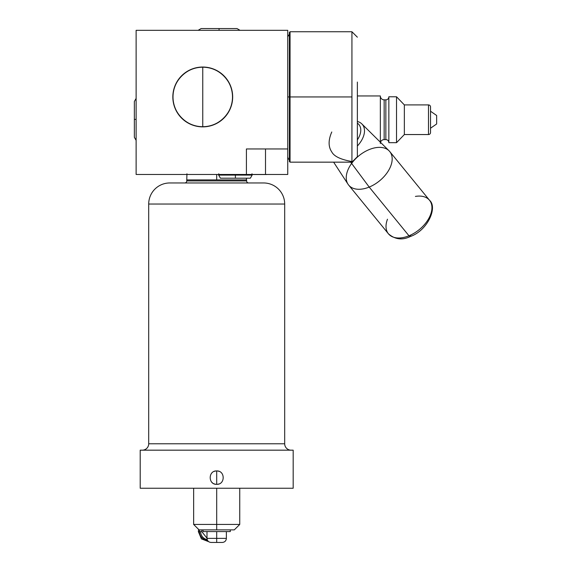 <?xml version="1.0" encoding="UTF-8"?>
<svg xmlns="http://www.w3.org/2000/svg" width="571" height="571" viewBox="0 0 571 571"><rect width="100%" height="100%" fill="white"/><g stroke="black" fill="none" stroke-linecap="round" stroke-linejoin="round"><path stroke-width="0.86" d="M265.508 174.462L287.741 174.462L246.408 174.462L246.408 148.967L287.741 148.967L287.741 174.462L287.741 30.32L136.119 30.32L136.119 174.462L136.119 30.32L287.741 30.32L287.741 148.967L287.741 30.32L136.119 30.32L136.119 174.462L246.408 174.462L246.408 148.967L287.741 148.967L287.741 174.462L136.119 174.462L265.508 174.462L265.508 148.967M202.755 67.035A29.913 29.913 0 0 1 232.668 96.949A29.913 29.913 0 0 1 202.755 126.869A29.913 29.913 0 0 1 172.835 96.949A29.913 29.913 0 0 1 202.755 67.035A29.913 29.913 0 0 0 172.835 96.949A29.913 29.913 0 0 0 202.755 126.869A29.913 29.913 0 0 0 232.668 96.949A29.913 29.913 0 0 0 202.755 67.035A29.913 29.913 0 0 1 228.664 111.909A29.913 29.913 0 0 1 176.846 111.909A29.913 29.913 0 0 1 202.755 67.035M289.376 33.175L289.376 160.729L289.376 32.426L290.054 31.748L290.054 96.949L351.929 96.949L351.929 162.157L351.929 96.949L290.054 96.949L290.054 31.748L351.929 31.748L351.929 96.949L351.929 31.748L357.367 37.186M351.929 82.06L351.929 32.176L351.929 96.949L287.741 96.949L289.376 96.949L289.376 161.472L290.054 162.157L290.054 96.949L289.376 96.949L290.054 96.949L290.054 162.157L351.929 162.157L357.367 156.718L357.367 82.06L357.367 156.704M357.367 155.826L357.367 105.621M357.367 104.029L357.367 98.919M331.78 151.943C328.232 146.74 328.232 140.088 331.78 131.987C328.232 140.088 328.232 146.74 331.78 151.943C334.085 156.383 340.801 159.58 351.929 161.529L351.929 96.949M361.843 123.907A22.44 13.74 -39.2 0 0 357.367 121.459A22.44 13.74 140.8 0 1 357.367 146.019A22.44 13.74 -39.2 0 0 361.843 123.907L389.029 150.765A26.516 16.238 140.8 0 1 389.122 169.523A26.516 16.238 140.8 0 1 369.201 187.074L350.665 162.157L369.201 187.074A26.516 16.238 -39.2 0 0 389.743 151.551A26.516 16.238 -39.2 0 0 369.201 149.573M350.665 162.157L369.201 187.074L408.979 235.787A3.397 1.199 67.8 0 0 410.677 235.466A3.397 1.199 67.8 0 1 410.263 236.53C402.334 240.412 395.061 239.499 388.437 233.81A26.516 16.238 -39.2 0 0 408.979 235.787A3.397 1.199 67.8 0 0 410.263 236.53A3.397 1.199 -112.2 0 1 408.979 235.787A26.516 16.238 140.8 0 1 388.437 233.81L348.66 185.097A26.516 16.238 -39.2 0 0 369.201 187.074L408.979 235.787A26.516 16.238 -39.2 0 0 429.52 200.264A26.516 16.238 140.8 0 1 408.979 235.787L369.201 187.074A26.516 16.238 140.8 0 1 348.032 184.233L333.628 162.157M389.743 151.551L429.52 200.264A26.516 16.238 -39.2 0 0 415.402 196.417A26.516 16.238 -39.2 0 1 431.712 210.406A26.516 16.238 -39.2 0 1 408.979 235.787A26.516 16.238 -39.2 0 1 387.488 219.207M357.367 139.881A19.721 12.077 -39.2 0 0 357.367 123.158A19.721 12.077 -39.2 0 1 357.367 139.881A19.721 12.077 -39.2 0 0 357.367 123.158M436.644 115.478L436.644 123.978L430.527 128.225L436.644 123.978L436.644 115.478L430.527 111.231L436.644 115.478L436.644 123.978L436.644 115.478L430.527 111.231M380.35 95.964L357.367 95.964L380.35 95.964L380.35 143.492L380.35 95.964L357.367 95.964M380.35 96.035A3.804 3.804 0 0 0 384.155 99.839A3.804 3.804 0 0 1 380.35 96.035A3.804 3.804 0 0 0 384.155 99.839L385.853 99.839A2.991 2.991 0 0 0 388.851 96.849A2.991 2.991 0 0 1 385.853 99.839L385.853 139.617L384.155 139.617A3.804 3.804 0 0 0 380.507 142.343A3.804 3.804 0 0 1 384.155 139.617L385.853 139.617A2.991 2.991 0 0 1 388.851 142.607A2.991 2.991 0 0 0 385.853 139.617A2.991 2.991 0 0 1 388.851 142.607L388.851 96.777L396.531 96.777L388.851 96.777L396.531 96.777L396.531 142.679L404.354 134.549L428.486 134.549L404.354 134.549L396.531 142.679L388.851 142.679L388.851 96.777L388.851 142.679L396.531 142.679L396.531 96.777L404.354 104.907L396.531 96.777L404.354 104.907L404.354 134.549L404.354 104.907L428.486 104.907L404.354 104.907L404.354 134.549L404.354 104.907L428.486 104.907L428.486 134.549A2.041 2.041 0 0 0 430.527 132.508L430.527 106.948A2.041 2.041 0 0 0 428.486 104.907A2.041 2.041 0 0 1 430.527 106.948L430.527 132.508A2.041 2.041 0 0 1 428.486 134.549L428.486 104.907A2.041 2.041 0 0 1 430.527 106.948M380.507 142.343A3.804 3.804 0 0 1 384.155 139.617L384.155 99.839L384.155 139.617L384.155 99.839L384.155 139.617L385.853 139.617L385.853 99.839A2.991 2.991 0 0 0 388.851 96.849M241.783 178.202L235.388 178.202L235.388 175.09L252.146 175.09L235.388 175.09L235.388 174.462L252.204 174.69L218.579 174.69L235.388 174.69L235.388 178.202L220.435 178.202L218.636 175.09L235.388 175.09L218.636 175.09L218.786 173.784M251.997 173.784L252.146 175.09L250.348 178.202L235.388 178.202L235.388 174.462M191.085 124.314A29.749 29.749 0 0 1 180.857 117.084M173.969 104.464A29.749 29.749 0 0 1 173.969 89.44M180.857 76.814A29.749 29.749 0 0 1 191.085 69.583M202.755 67.207A29.749 29.749 0 0 0 173.006 96.949A29.749 29.749 0 0 0 202.755 126.698C186.86 127.105 172.599 112.844 173.006 96.949C172.599 81.053 186.86 66.793 202.755 67.207L202.755 126.698A29.749 29.749 0 0 0 232.497 96.949A29.749 29.749 0 0 0 202.755 67.207C218.65 66.793 232.911 81.053 232.497 96.949C232.911 112.844 218.65 127.105 202.755 126.698L202.755 67.207A29.749 29.749 0 0 0 176.989 111.823A29.749 29.749 0 0 0 228.514 111.823A29.749 29.749 0 0 0 202.755 67.207L202.755 126.698M214.418 69.583A29.749 29.749 0 0 1 224.653 76.814M231.533 89.44A29.749 29.749 0 0 1 231.533 104.464M224.653 117.084A29.749 29.749 0 0 1 214.418 124.314M240.027 30.32L236.986 28.55L219.071 28.55L219.071 30.32L219.071 28.55L201.156 28.55L198.116 30.32M136.119 119.389L134.356 119.389L136.119 119.389C133.807 119.389 133.807 119.389 136.119 119.389M252.168 174.526L266.814 174.526M246.608 179.901L246.608 180.921A2.041 2.041 0 0 0 248.649 182.963A2.041 2.041 0 0 1 246.608 180.921L246.608 179.901L186.774 179.901L246.608 179.901L246.608 180.921L186.774 180.921L186.774 179.901L186.774 180.921A2.041 2.041 0 0 1 184.733 182.963A2.041 2.041 0 0 0 186.774 180.921A2.041 2.041 0 0 1 184.733 182.963M218.836 180.921L186.774 180.921L186.774 179.901L218.836 179.901M226.509 204.04L284.686 204.04L284.686 443.781A6.388 6.388 0 0 0 291.074 450.169A6.388 6.388 0 0 1 284.686 443.781L284.686 204.04A21.077 21.077 0 0 0 263.609 182.963L169.78 182.963L263.609 182.963A21.077 21.077 0 0 1 284.686 204.04L148.703 204.04A21.077 21.077 0 0 1 169.78 182.963A21.077 21.077 0 0 0 148.703 204.04L284.686 204.04L284.686 443.781L148.703 443.781L148.703 204.04L148.703 443.781A6.388 6.388 0 0 1 142.307 450.169A6.388 6.388 0 0 0 148.703 443.781A6.388 6.388 0 0 1 142.307 450.169L293.18 450.169L140.202 450.169L293.18 450.169L293.18 488.248L140.202 488.248L140.202 450.169L140.202 488.248L293.18 488.248L293.18 450.169L293.18 488.248M221.113 443.781L148.703 443.781L148.703 204.04A21.077 21.077 0 0 1 169.78 182.963M215.988 484.301L216.695 484.336C225.331 484.75 225.331 470.533 216.695 470.939C208.051 470.533 208.051 484.75 216.695 484.336L216.695 484.336C225.331 484.75 225.331 470.533 216.695 470.939L215.988 470.982L216.695 470.939C208.051 470.533 208.051 484.75 216.695 484.336L216.695 470.939L216.695 484.336C208.051 484.75 208.051 470.533 216.695 470.939C225.331 470.533 225.331 484.75 216.695 484.336L216.887 484.336M216.901 484.336L217.394 484.301M217.815 484.244L218.229 484.158M218.629 484.051L219.021 483.915M219.021 471.361L218.636 471.232M217.815 471.039L218.193 471.111M217.394 470.982L216.901 470.947M215.567 471.039L215.16 471.118M214.76 471.225L214.361 471.361M212.112 482.524L212.526 482.888M213.604 483.58L213.961 483.758M214.361 483.915L214.746 484.051M215.567 484.244L215.188 484.165M216.695 488.248L216.695 524.435L193.64 524.435L216.695 524.435L216.695 488.248L216.695 529.874L199.079 529.874L193.64 524.435L193.64 488.248M216.695 529.874L203.09 529.874L216.695 529.874L216.695 524.435L239.741 524.435L216.695 524.435L216.695 529.874L234.303 529.874L239.741 524.435L239.741 488.248M226.38 531.572L226.38 538.367C226.137 540.851 224.781 542.207 222.305 542.45L216.695 542.45L216.695 538.367L226.38 538.367L216.695 538.367L216.695 531.572L216.695 538.367L207.002 538.367L216.695 538.367L216.695 542.45L211.084 542.45C208.608 542.207 207.244 540.851 207.002 538.367L207.002 531.572M230.084 531.572L203.297 531.572L230.084 531.572M230.291 529.874L230.291 531.572L203.09 531.572L203.09 529.874M198.58 529.367L198.344 531.572L199.465 531.572A8.751 8.615 -90 0 0 207.487 540.302A8.751 8.615 90 0 1 199.465 531.572L201.741 531.572L198.344 531.572L201.413 538.881L208.75 541.715M199.465 531.572A8.751 8.615 90 0 1 199.629 529.874A8.751 8.615 -90 0 0 199.465 531.572L200.621 531.572A8.158 8.037 -90 0 0 207.187 539.595M216.695 174.462L216.695 179.901M287.741 148.967L246.408 148.967L246.408 174.462M289.376 39.178L289.376 160.729L289.376 159.659L288.498 159.052L287.741 157.189M357.367 146.019A22.44 13.74 -39.2 0 0 357.367 121.459M369.201 187.074A26.516 16.238 -39.2 0 0 389.094 150.83A26.516 16.238 -39.2 0 0 349.316 167.067A26.516 16.238 -39.2 0 0 369.201 187.074M388.851 142.679L396.531 142.679L404.354 134.549L428.486 134.549L428.486 104.907L428.486 134.549A2.041 2.041 0 0 0 430.527 132.508M396.531 96.777L396.531 142.679L396.531 96.777M430.527 128.225L436.644 123.978M216.887 470.947L215.988 470.982M186.945 173.784L186.774 179.901M248.649 182.963A2.041 2.041 0 0 1 246.608 180.921L214.553 180.921M263.609 182.963A21.077 21.077 0 0 1 284.686 204.04L206.88 204.04M291.074 450.169A6.388 6.388 0 0 1 284.686 443.781L212.269 443.781M140.202 450.169L140.202 488.248M216.695 484.336L216.695 470.939M216.695 524.435L194.219 524.435L216.695 524.435M216.695 542.4L216.695 542.45C223.811 542.45 223.811 542.45 216.695 542.45C209.571 542.45 209.571 542.45 216.695 542.45L216.695 538.367C228.985 538.367 228.985 538.367 216.695 538.367C204.397 538.367 204.397 538.367 216.695 538.367L216.695 531.572M207.487 540.302A8.751 8.615 90 0 1 199.629 529.874M219.071 30.32C219.071 28 219.071 28 219.071 30.32M410.263 236.53C427.551 230.627 437.886 207.43 429.52 200.264M289.376 34.239L287.741 36.708M136.119 140.345L134.356 137.304L134.356 101.474L136.119 98.426M207.002 538.182L201.741 531.572L201.956 529.874M246.436 178.202L246.436 179.901"/></g></svg>
